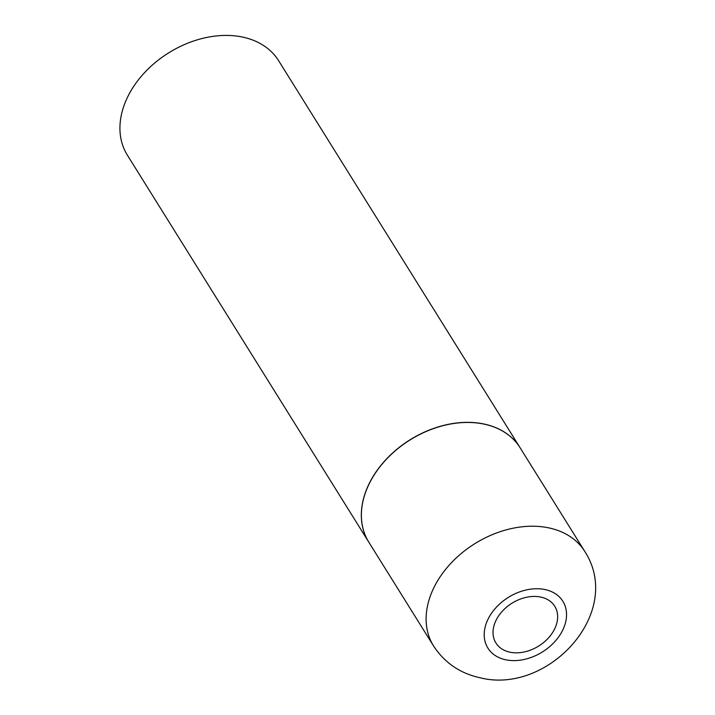 <?xml version="1.0" encoding="UTF-8"?>
<svg xmlns="http://www.w3.org/2000/svg" width="715" height="715" viewBox="0 0 715 715"><rect width="100%" height="100%" fill="white"/><g stroke="black" fill="none" stroke-linecap="round" stroke-linejoin="round"><path stroke-width="1.07" d="M540.808 597.079A34.686 25.239 -32 0 1 553.723 630.675A34.686 25.239 -32 0 1 509.884 652.169A34.686 25.239 -32 0 1 496.97 618.564A34.686 25.239 -32 0 1 540.808 597.079M433.54 645.931L368.806 542.167A89.161 64.895 -32 0 1 387.879 457.734A89.161 64.895 -32 0 1 484.207 424.147A89.161 64.895 -32 0 1 520.109 447.769L584.843 551.533A89.161 64.895 -32 0 0 548.941 527.911A89.161 64.895 -32 0 0 452.613 561.498A89.161 64.895 -32 0 0 433.54 645.931C444.605 662.796 460.102 673.396 480.015 677.749C547.708 695.069 624.409 612.88 584.843 551.533M368.779 542.113A89.161 64.895 -32 0 1 368.743 542.059A89.161 64.895 -32 0 1 387.816 457.627A89.161 64.895 -32 0 1 484.135 424.04A89.161 64.895 -32 0 1 520.037 447.67A89.161 64.895 -32 0 1 520.073 447.724M368.743 542.059L127.35 155.128A89.161 64.895 -32 0 1 146.423 70.696A89.161 64.895 -32 0 1 242.743 37.109A89.161 64.895 -32 0 1 278.644 60.739L520.037 447.67M545.071 589.571A44.196 32.166 -32 0 1 561.534 632.391A44.196 32.166 -32 0 1 505.675 659.775A44.196 32.166 -32 0 1 489.212 616.956A44.196 32.166 -32 0 1 545.071 589.571"/></g></svg>
